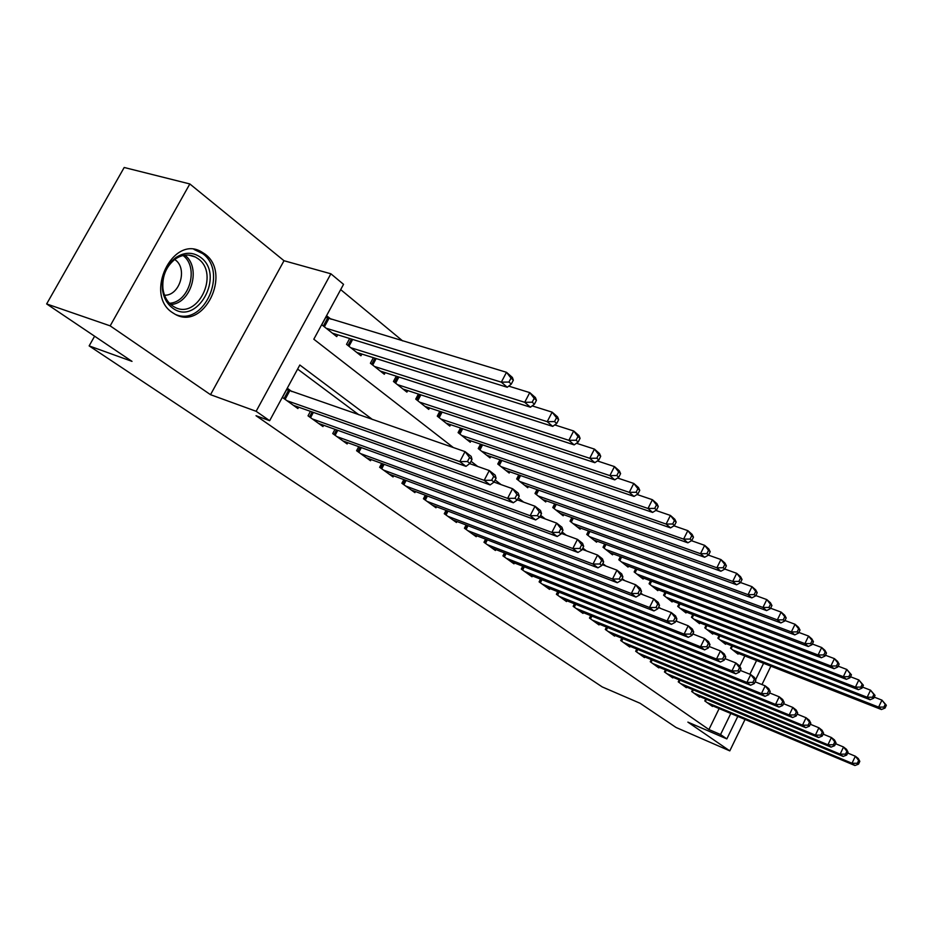<?xml version="1.0" encoding="UTF-8"?>
<svg xmlns="http://www.w3.org/2000/svg" width="933" height="933" viewBox="0 0 933 933"><rect width="100%" height="100%" fill="white"/><g stroke="black" fill="none" stroke-linecap="round" stroke-linejoin="round"><path stroke-width="1.4" d="M204.887 254.021L201.353 251.758C172.652 234.591 143.974 294.35 172.337 312.543L175.019 314.211C203.709 331.122 232.235 273.287 204.887 254.021M737.781 716.392L726.842 738.913L687.878 722.119L729.793 750.878L676.052 727.472L640.061 703.26L602.205 686.91L89.148 345.898L132.008 361.374L46.65 303.936L124.194 167.485L189.831 183.953L110.176 325.862L210.52 394.682L256.132 411.29L330.877 273.789L343.542 284.343L313.815 339.215L453.368 447.572M210.52 394.682L284.005 260.727L189.831 183.953M284.005 260.727L330.877 273.789M402.648 340.907L340.685 289.615M729.793 750.878L745.047 719.436M761.969 684.565L770.891 666.162M46.65 303.936L110.176 325.862M705.698 699.05L704.788 700.928L712.485 706.456L712.754 705.896M692.636 689.58L691.68 691.505L699.587 697.184L699.867 696.613M679.224 679.854L678.233 681.848L686.35 687.679L686.641 687.085M665.451 669.859L664.436 671.923L672.763 677.906L673.055 677.3M651.304 659.608L650.254 661.742L658.803 667.888L659.118 667.258M636.784 649.065L635.676 651.269L644.47 657.59L644.796 656.937M620.713 640.516L621.856 638.23L620.702 640.505L629.74 647.001L630.078 646.324M606.497 627.069L605.307 629.448L614.602 636.119L614.952 635.42M590.706 615.605L589.469 618.066L599.021 624.923L599.383 624.2M574.448 603.803L573.165 606.345L582.997 613.413L583.382 612.666M557.724 591.639L556.383 594.286L566.506 601.563L566.902 600.782M540.499 579.113L539.099 581.865L549.525 589.364L549.934 588.548M522.748 566.203L521.279 569.072L532.032 576.792L532.463 575.953M504.45 552.896L502.922 555.87L514.001 563.835L514.456 562.961M485.592 539.157L483.982 542.271L495.411 550.482L495.889 549.572M466.127 524.987L464.436 528.23L476.238 536.708L476.728 535.752M446.032 510.351L444.271 513.733L456.447 522.48L456.96 521.489M425.285 495.225L423.43 498.758L436.014 507.797L436.551 506.759M403.837 479.585L401.89 483.282L414.905 492.624L415.465 491.551M381.679 463.409L379.626 467.281L393.073 476.95L393.668 475.818M358.75 446.662L356.581 450.721L370.506 460.727L371.136 459.537M335.017 429.32L332.731 433.588L347.146 443.945L347.811 442.697M310.432 411.348L308.03 415.838L322.958 426.556L323.658 425.25M331.04 319.261L326.667 315.751L321.78 324.766L336.731 336.603L337.699 334.819M739.787 666.267L744.826 655.934M349.665 338.516L346.528 344.347L360.954 355.765L361.864 354.062M373.375 357.689L370.401 363.24L384.326 374.261L385.189 372.64M396.268 376.197L393.458 381.48L406.905 392.128L407.733 390.577M418.392 394.064L415.733 399.102L428.737 409.389L429.518 407.919M439.793 411.325L437.262 416.141L449.834 426.089L450.581 424.69M460.505 428.014L458.091 432.62L470.267 442.254L470.967 440.901M480.542 444.166L478.244 448.575L490.035 457.893L490.7 456.599M499.96 459.794L497.767 464.016L509.185 473.054L509.826 471.806M518.771 474.932L516.672 478.979L527.74 487.737L528.358 486.548M537 489.592L535.006 493.475L545.735 501.966L546.318 500.823M554.692 503.808L552.779 507.54L563.182 515.786L563.754 514.678M571.859 517.605L570.028 521.185L580.128 529.186L580.664 528.125M588.513 530.982L586.764 534.434L596.572 542.201L597.085 541.175M604.701 543.962L603.021 547.298L612.549 554.832L613.039 553.852M620.422 556.581L618.812 559.788L628.072 567.112L628.539 566.168M635.711 568.838L634.148 571.929L643.152 579.055L643.618 578.145M649.076 583.743L650.569 580.758L649.088 583.743L657.835 590.671L658.266 589.784M665.019 592.338L663.585 595.219L672.11 601.96L672.53 601.109M679.096 603.604L677.708 606.392L686 612.958L686.408 612.13M692.787 614.579L691.458 617.273L699.528 623.664L699.925 622.859M706.129 625.25L704.835 627.862L712.707 634.09L713.08 633.309M719.121 635.653L717.874 638.184L725.536 644.236L725.909 643.49M731.775 645.788L730.574 648.225L738.05 654.138L738.4 653.415M372.489 419.523L299.831 365.013L269.66 420.701L256.027 415.71L708.917 729.536L719.145 708.579M358.913 414.823L297.627 369.083M291.889 391.592L287.364 388.291L282.419 397.435L297.895 408.549L298.63 407.173M94.606 336.207L89.148 345.898M726.842 738.913L720.556 734.539L730.807 713.465M708.917 729.536L720.556 734.539M269.66 420.701L256.132 411.29M763.579 663.293L755.555 679.807M749.899 674.244L756.57 660.541M471.037 461.287L477.696 466.453M495.131 479.994L501.103 484.624M518.305 497.989L523.635 502.117M540.615 515.308L545.35 518.981M562.109 531.997L566.273 535.227M582.822 548.068L586.46 550.902M602.8 563.59L605.949 566.028M622.089 578.553L624.772 580.641M640.714 593.015L642.965 594.764M658.71 606.986L660.564 608.433M676.11 620.503L677.58 621.646M692.939 633.565L694.07 634.44M709.243 646.219L710.025 646.837M286.967 400.7L459.817 461.613L465.999 466.36L293.417 405.33M286.699 389.527L465.042 451.619L471.188 456.412L472.005 459.433L469.544 457.52L467.456 461.52L469.917 463.433L472.005 459.433M467.456 461.52L459.817 461.613L465.042 451.619L469.544 457.52M465.999 466.36L469.917 463.433M332.405 333.174L507.272 387.265L501.336 382.157L506.491 372.302L325.804 317.348M510.992 378.098L506.491 372.302L512.392 377.457L513.348 380.151L510.992 378.098L508.928 382.04L511.296 384.093L513.348 380.151M508.928 382.04L501.336 382.157L326.177 328.253M511.296 384.093L507.272 387.265M172.407 307.89C166.82 303.668 163.497 297.452 162.435 289.253C161.584 275.9 166.039 265.345 175.812 257.59C184.547 251.922 192.793 251.84 200.548 257.321C225.611 275.013 196.851 327.075 172.407 307.89M198.181 258.791L195.417 257.03C188.804 253.834 182.087 254.511 175.276 259.059C166.249 266.243 162.12 275.993 162.913 288.332C163.881 295.913 166.96 301.662 172.127 305.581L174.354 306.969C197.341 320.532 220.176 274.127 198.181 258.791M164.535 295.225C179.777 295.819 187.976 268.494 175.136 259.806L174.693 259.479M175.521 314.468C204.024 326.923 228.515 271.701 202.624 253.589L194.052 249.461M312.415 418.987L484.18 480.343L490.128 484.915L318.631 423.454M469.661 463.631L489.277 470.535L495.19 475.142L496.076 478.174L493.709 476.331L491.668 480.262L494.035 482.104L496.076 478.174M491.668 480.262L484.18 480.343L489.277 470.535L493.709 476.331M490.128 484.915L494.035 482.104L512.59 488.717L518.281 493.16L519.226 496.204L516.952 494.432L514.958 498.292L517.244 500.053L519.226 496.204M336.965 436.632L507.61 498.374L513.325 502.77L342.971 440.947M514.958 498.292L507.61 498.374L512.59 488.717L516.952 494.432M513.325 502.77L517.244 500.053M360.674 453.66L530.154 515.716L535.67 519.949L366.471 457.835M517.349 499.855L535.029 506.234L540.51 510.503L541.513 513.558L539.332 511.844L537.385 515.646L539.577 517.337L541.513 513.558M537.385 515.646L530.154 515.716L535.029 506.234L539.332 511.844M535.67 519.949L539.577 517.337M383.58 470.115L551.881 532.416L557.188 536.498L389.178 474.151M539.775 516.94L556.639 523.098L561.923 527.215L562.984 530.271L560.873 528.626L558.972 532.358L561.083 533.991L562.984 530.271M558.972 532.358L551.881 532.416L556.639 523.098L560.873 528.626M557.188 536.498L561.083 533.991M356.779 352.452L530.434 407.208L524.719 402.298L529.757 392.618L508.718 386.122M534.177 398.321L529.757 392.618L535.425 397.575L536.452 400.292L534.177 398.321L532.172 402.193L534.446 404.164L536.452 400.292M532.172 402.193L524.719 402.298L350.761 347.706M534.446 404.164L530.434 407.208M380.302 371.066L552.709 426.393L547.216 421.669L552.138 412.153L532.183 405.878M556.5 417.762L552.138 412.153L557.596 416.923L558.68 419.675L556.5 417.762L554.529 421.576L556.721 423.477L558.68 419.675M554.529 421.576L547.216 421.669L374.495 366.471M556.721 423.477L552.709 426.393M403.009 389.038L574.168 444.878L568.885 440.318L573.678 430.976L554.75 424.912M577.982 436.492L573.678 430.976L578.95 435.571L580.081 438.323L577.982 436.492L576.058 440.236L578.168 442.067L580.081 438.323M576.058 440.236L568.885 440.318L397.411 384.606M578.168 442.067L574.168 444.878M424.97 406.415L594.846 462.686L589.749 458.301L594.449 449.1L576.477 443.257M598.683 454.534L594.449 449.1L599.511 453.531L600.712 456.295L598.683 454.534L596.805 458.208L598.834 459.981L600.712 456.295M596.805 458.208L589.749 458.301L419.547 402.123M598.834 459.981L594.846 462.686M405.715 486.023L572.815 548.522L577.935 552.453L411.138 489.918M561.386 533.419L577.469 539.356L582.565 543.333L583.685 546.376L581.644 544.79L579.79 548.464L581.83 550.038L583.685 546.376M579.79 548.464L572.815 548.522L577.469 539.356L581.644 544.79M577.935 552.453L581.83 550.038M446.196 423.209L614.777 479.854L609.867 475.62L614.462 466.582L597.4 460.949M618.637 471.923L614.462 466.582L619.349 470.85L620.597 473.626L618.637 471.923L616.795 475.55L618.754 477.241L620.597 473.626M616.795 475.55L609.867 475.62L440.959 419.069M618.754 477.241L614.777 479.854M427.127 501.418L593.003 564.057L597.948 567.847L432.364 505.185M582.192 549.304L597.563 555.042L602.473 558.867L603.639 561.923L601.68 560.383L599.861 563.999L601.82 565.526L603.639 561.923M599.861 563.999L593.003 564.057L597.563 555.042L601.68 560.383M597.948 567.847L601.82 565.526M466.733 439.466L634.02 496.426L629.274 492.344L633.775 483.446L617.576 478.023M637.88 488.705L633.775 483.446L638.499 487.562L639.77 490.35L637.88 488.705L636.084 492.262L637.974 493.907L639.77 490.35M636.084 492.262L629.274 492.344L461.66 435.454M637.974 493.907L634.02 496.426M447.84 516.299L612.491 579.043L617.261 582.705L452.925 519.949M602.263 564.64L616.958 570.168L621.705 573.877L622.906 576.921L621.016 575.439L619.232 578.996L621.133 580.466L622.906 576.921M619.232 578.996L612.491 579.043L616.958 570.168L621.016 575.439M617.261 582.705L621.133 580.466M486.618 455.199L652.587 512.427L648.003 508.473L652.412 499.715L637.041 494.502M656.47 504.905L652.412 499.715L656.972 503.703L658.29 506.491L656.47 504.905L654.709 508.403L656.54 509.989L658.29 506.491M654.709 508.403L648.003 508.473L481.708 451.304M656.54 509.989L652.587 512.427M467.911 530.714L631.314 593.516L635.921 597.062L472.821 534.247M621.635 579.451L635.688 584.781L640.271 588.361L641.519 591.405L639.688 589.971L637.939 593.47L639.77 594.892L641.519 591.405M637.939 593.47L631.314 593.516L635.688 584.781L639.688 589.971M635.921 597.062L639.77 594.892M505.873 470.43L670.535 527.88L666.104 524.066L670.419 515.436L655.829 510.433M674.419 520.556L670.419 515.436L674.827 519.284L676.18 522.083L674.419 520.556L672.693 523.996L674.454 525.536L676.18 522.083M672.693 523.996L666.104 524.066L501.114 466.663M674.454 525.536L670.535 527.88M487.341 544.674L649.496 607.5L653.951 610.928L492.099 548.103M640.341 593.761L653.776 598.904L658.208 602.368L659.503 605.4L657.73 604.024L656.016 607.465L657.788 608.829L659.503 605.4M656.016 607.465L649.496 607.5L653.776 598.904L657.73 604.024M653.951 610.928L657.788 608.829M524.533 485.195L687.878 542.819L683.597 539.122L687.831 530.644L673.964 525.827M691.773 535.67L687.831 530.644L692.088 534.364L693.476 537.151L691.773 535.67L690.082 539.064L691.785 540.545L693.476 537.151M690.082 539.064L683.597 539.122L519.926 481.545M691.785 540.545L687.878 542.819M506.176 558.214L667.083 621.028L671.387 624.34L510.794 561.526M658.406 607.593L671.282 612.561L675.562 615.908L676.88 618.941L675.177 617.599L673.498 620.993L675.212 622.311L676.88 618.941M673.498 620.993L667.083 621.028L671.282 612.561L675.177 617.599M671.387 624.34L675.212 622.311M542.621 499.505L704.648 557.258L700.508 553.701L704.66 545.339L691.505 540.708M708.544 550.295L704.66 545.339L708.777 548.931L710.2 551.73L708.544 550.295L706.887 553.642L708.544 555.077L710.2 551.73M706.887 553.642L700.508 553.701L538.154 495.971M708.544 555.077L704.648 557.258M524.439 571.334L684.087 634.113L688.251 637.309L528.918 574.553M675.877 620.981L688.204 625.775L692.356 629.017L693.709 632.026L692.053 630.743L690.397 634.078L692.064 635.361L693.709 632.026M690.397 634.078L684.087 634.113L688.204 625.775L692.053 630.743M688.251 637.309L692.064 635.361M560.173 513.395L720.882 571.241L716.871 567.789L720.941 559.555L708.45 555.123M724.778 564.442L720.941 559.555L724.929 563.042L726.375 565.841L724.778 564.442L723.157 567.742L724.754 569.13L726.375 565.841M723.157 567.742L716.871 567.789L555.835 509.966M724.754 569.13L720.882 571.241M542.155 584.07L700.555 646.767L704.59 649.869L546.505 587.195M692.764 633.927L704.59 638.569L708.602 641.694L709.99 644.703L708.38 643.455L706.771 646.744L708.369 647.98L709.99 644.703M706.771 646.744L700.555 646.767L704.59 638.569L708.38 643.455M704.59 649.869L708.369 647.98M577.2 526.865L736.604 584.781L732.72 581.434L736.708 573.329L724.789 569.048M740.499 578.145L736.708 573.329L740.569 576.699L742.038 579.486L740.499 578.145L738.901 581.387L740.452 582.728L742.038 579.486M738.901 581.387L732.72 581.434L572.99 523.541M740.452 582.728L736.604 584.781M559.357 596.42L716.497 659.036L720.404 662.045L563.567 599.452M709.115 646.476L720.463 650.942L724.346 653.986L725.757 656.984L724.195 655.771L722.62 659.001L724.171 660.214L725.757 656.984M722.62 659.001L716.497 659.036L720.463 650.942L724.195 655.771M720.404 662.045L724.171 660.214M593.726 539.95L751.823 597.89L748.068 594.659L751.986 586.659L740.557 582.53M755.718 591.417L751.986 586.659L755.73 589.924L757.223 592.712L755.718 591.417L754.156 594.613L755.648 595.907L757.223 592.712M754.156 594.613L748.068 594.659L589.644 536.708M755.648 595.907L751.823 597.89M576.046 608.421L731.938 670.92L735.729 673.824L580.151 611.372M724.953 658.628L735.834 662.943L739.601 665.882L741.035 668.868L739.531 667.701L737.968 670.885L739.484 672.063L741.035 668.868M737.968 670.885L731.938 670.92L735.834 662.943L739.531 667.701M735.729 673.824L739.484 672.063M609.785 552.651L766.576 610.602L762.937 607.465L766.786 599.581L755.812 595.581M770.471 604.269L766.786 599.581L770.413 602.753L771.929 605.54L770.471 604.269L768.932 607.43L770.39 608.689L771.929 605.54M768.932 607.43L762.937 607.465L605.809 549.514M770.39 608.689L766.576 610.602M592.268 620.072L746.913 682.431L750.587 685.254L596.257 622.941M740.289 670.407L750.738 674.582L754.389 677.428L755.847 680.402L754.389 679.271L752.861 682.408L754.319 683.539L755.847 680.402M752.861 682.408L746.913 682.431L750.738 674.582L754.389 679.271M750.587 685.254L754.319 683.539M625.378 564.99L780.886 622.929L777.352 619.885L781.131 612.118L770.611 608.234M784.781 616.736L781.131 612.118L784.653 615.185L786.181 617.961L784.781 616.736L783.265 619.85L784.676 621.075L786.181 617.961M783.265 619.85L777.352 619.885L621.53 561.946M784.676 621.075L780.886 622.929M608.036 631.396L761.433 693.604L765.002 696.345L611.908 634.183M755.159 681.825L765.2 685.86L768.745 688.624L770.215 691.586L768.792 690.49L767.288 693.581L768.71 694.688L770.215 691.586M767.288 693.581L761.433 693.604L765.2 685.86L768.792 690.49M765.002 696.345L768.71 694.688M640.551 576.991L794.776 634.883L791.336 631.933L795.056 624.27L784.945 620.515M798.648 628.83L795.056 624.27L798.473 627.256L800.013 630.02L798.648 628.83L797.167 631.898L798.531 633.087L800.013 630.02M797.167 631.898L791.336 631.933L636.796 574.028M798.531 633.087L794.776 634.883M623.361 642.417L775.533 704.438L778.985 707.097L627.116 645.123M769.573 692.904L779.218 696.799L782.659 699.493L784.152 702.444L782.775 701.371L781.294 704.427L782.682 705.488L784.152 702.444M781.294 704.427L775.533 704.438L779.218 696.799L782.775 701.371M778.985 707.097L782.682 705.488M655.293 588.653L808.246 646.487L804.911 643.618L808.561 636.061L798.846 632.434M812.118 640.563L808.561 636.061L811.885 638.965L813.436 641.717L812.118 640.563L810.66 643.595L811.99 644.738L813.436 641.717M810.66 643.595L804.911 643.618L651.642 585.772M811.99 644.738L808.246 646.487M638.265 653.123L789.213 714.97L792.572 717.547L641.927 655.759M783.557 703.669L792.84 707.436L796.176 710.036L797.68 712.975L796.35 711.937L794.893 714.946L796.234 715.984L797.68 712.975M794.893 714.946L789.213 714.97L792.84 707.436L796.35 711.937M792.572 717.547L796.234 715.984M669.637 600.012L821.332 657.753L818.089 654.978L821.681 647.514L812.34 644.003M825.192 651.957L821.681 647.514L824.9 650.324L826.475 653.088L825.192 651.957L823.757 654.943L825.04 656.062L826.475 653.088M823.757 654.943L818.089 654.978L666.092 597.202M825.04 656.062L821.332 657.753M652.762 663.538L802.497 725.186L805.75 727.693L656.319 666.104M797.132 714.107L806.065 717.745L809.308 720.288L810.824 723.203L809.529 722.2L808.106 725.174L809.401 726.177L810.824 723.203M808.106 725.174L802.497 725.186L806.065 717.745L809.529 722.2M805.75 727.693L809.401 726.177M683.597 611.057L834.032 668.704L830.895 665.999L834.417 658.64L825.437 655.234M837.892 663.025L834.417 658.64L837.554 661.369L839.14 664.121L837.892 663.025L836.481 665.975L837.729 667.06L839.14 664.121M836.481 665.975L830.895 665.999L680.145 608.316M837.729 667.06L834.032 668.704M666.873 673.684L815.395 735.111L818.568 737.548L670.349 676.18M810.322 724.253L818.906 727.775L822.066 730.236L823.594 733.151L822.335 732.16L820.935 735.099L822.195 736.079L823.594 733.151M820.935 735.099L815.395 735.111L818.906 727.775L822.335 732.16M818.568 737.548L822.195 736.079M697.184 621.81L846.383 679.341L843.327 676.705L846.802 669.451L838.161 666.162M850.231 673.789L846.802 669.451L851.444 674.839L850.231 673.789L848.843 676.693L850.056 677.743L851.444 674.839M848.843 676.693L843.327 676.705L693.825 619.15M850.056 677.743L846.383 679.341M680.612 683.551L827.944 744.756L831.023 747.135L683.994 685.988M823.128 734.119L831.396 737.525L834.464 739.916L836.003 742.808L834.778 741.852L833.402 744.756L834.627 745.7L836.003 742.808M833.402 744.756L827.944 744.756L831.396 737.525L834.778 741.852M831.023 747.135L834.627 745.7M710.421 632.282L858.395 689.685L855.421 687.12L858.838 679.959L850.523 676.763M862.22 684.239L858.838 679.959L863.398 685.265L862.22 684.239L860.856 687.108L862.034 688.134L863.398 685.265M860.856 687.108L855.421 687.12L707.144 629.693M862.034 688.134L858.395 689.685M694 693.172L840.143 754.144L843.14 756.441L697.289 695.54M835.583 743.706L843.537 746.995L846.523 749.327L848.074 752.208L846.884 751.275L845.531 754.132L846.721 755.054L848.074 752.208M845.531 754.132L840.143 754.144L843.537 746.995L846.884 751.275M843.14 756.441L846.721 755.054M723.32 642.487L870.069 699.738L867.177 697.254L870.536 690.187L862.535 687.085M873.883 694.409L870.536 690.187L875.037 695.412L873.883 694.409L872.542 697.231L873.696 698.234L875.037 695.412M872.542 697.231L867.177 697.254L720.124 639.956M873.696 698.234L870.069 699.738M707.039 702.549L852.004 763.264L854.92 765.515L710.246 704.847M847.677 753.036L855.351 756.22L858.255 758.482L859.818 761.34L858.652 760.442L857.322 763.264L858.477 764.162L859.818 761.34M857.322 763.264L852.004 763.264L855.351 756.22L858.652 760.442M854.92 765.515L858.477 764.162M735.88 652.424L881.428 709.523L878.618 707.109L881.93 700.123L874.221 697.126M885.23 704.298L881.93 700.123L886.35 705.266L885.23 704.298L883.913 707.086L885.032 708.065L886.35 705.266M883.913 707.086L878.618 707.109L732.767 649.963M885.032 708.065L881.428 709.523M284.052 398.613L288.53 390.356M285.101 399.359L289.72 390.834M328.848 318.596L324.381 326.83M327.635 318.141L323.366 326.025M184.862 255.187C201.575 267.549 191.253 303.622 170.809 304.531M169.479 303.26C189.306 302.455 199.335 267.421 183.066 255.502M309.511 416.899L312.17 411.966M310.561 417.657L313.383 412.398M334.084 434.556L336.58 429.891M335.11 435.303L337.781 430.323M357.805 451.595L360.15 447.175M358.832 452.342L361.339 447.607M380.711 468.063L382.938 463.876M381.737 468.798L384.116 464.307M352.662 339.437L348.977 346.283M351.426 339.064L347.962 345.49M376.174 358.575L372.71 365.06M374.961 358.19L371.707 364.267M398.904 377.037L395.627 383.195M397.691 376.652L394.624 382.413M420.865 394.869L417.774 400.724M419.675 394.484L416.783 399.942M402.869 483.982L404.969 480.005M403.884 484.705L406.135 480.437M442.114 412.094L439.186 417.657M440.936 411.698L438.207 416.888M424.293 499.377L426.276 495.598M425.296 500.1L427.431 496.029M462.675 428.748L459.899 434.055M461.508 428.352L458.931 433.285M445.029 514.281L446.907 510.678M446.021 514.993L448.05 511.109M482.583 444.854L479.947 449.916M481.428 444.47L478.979 449.158M465.112 528.708L466.885 525.279M466.092 529.419L468.016 525.711M501.872 460.459L499.365 465.275M500.729 460.062L498.409 464.529M484.554 542.679L486.245 539.414M485.533 543.379L487.364 539.845M520.556 475.55L518.177 480.168M519.436 475.165L517.232 479.422M503.412 556.231L505.01 553.117M504.38 556.919L506.118 553.537M538.679 490.187L536.417 494.595M537.571 489.79L535.472 493.86M521.687 569.363L523.215 566.389M522.655 570.051L524.311 566.821M556.266 504.368L554.109 508.59M555.158 503.983L553.176 507.855M539.426 582.11L540.872 579.265M540.382 582.787L541.956 579.696M573.329 518.13L571.264 522.177M572.232 517.733L570.343 521.442M556.639 594.473L558.016 591.755M557.584 595.149L559.089 592.187M589.901 531.483L587.93 535.355M588.816 531.087L587.009 534.632M573.352 606.485L574.67 603.884M574.296 607.161L575.731 604.304M605.995 544.44L604.106 548.161M604.922 544.044L603.208 547.438M589.598 618.147L590.846 615.663M590.519 618.824L591.895 616.083M621.635 557.024L619.827 560.605M620.573 556.639L618.929 559.893M605.377 629.495L606.567 627.104M606.298 630.148L607.616 627.524M636.831 569.258L635.116 572.687M635.781 568.873L634.218 571.987M621.635 641.169L622.894 638.65M651.619 581.142L649.974 584.443M636.539 651.887L637.752 649.461M665.999 592.712L664.424 595.884M651.059 662.313L652.214 659.981M680.005 603.954L678.489 607.01M665.182 672.46L666.29 670.209M693.639 614.905L692.181 617.844M678.932 682.35L680.005 680.169M706.911 625.553L705.511 628.399M692.321 691.971L693.359 689.872M719.844 635.933L718.503 638.673M705.371 701.348L706.363 699.33M732.452 646.044L731.157 648.68M162.913 288.332L162.435 289.253M175.276 259.059L175.812 257.59M188.758 255.094L195.417 257.03"/></g></svg>
